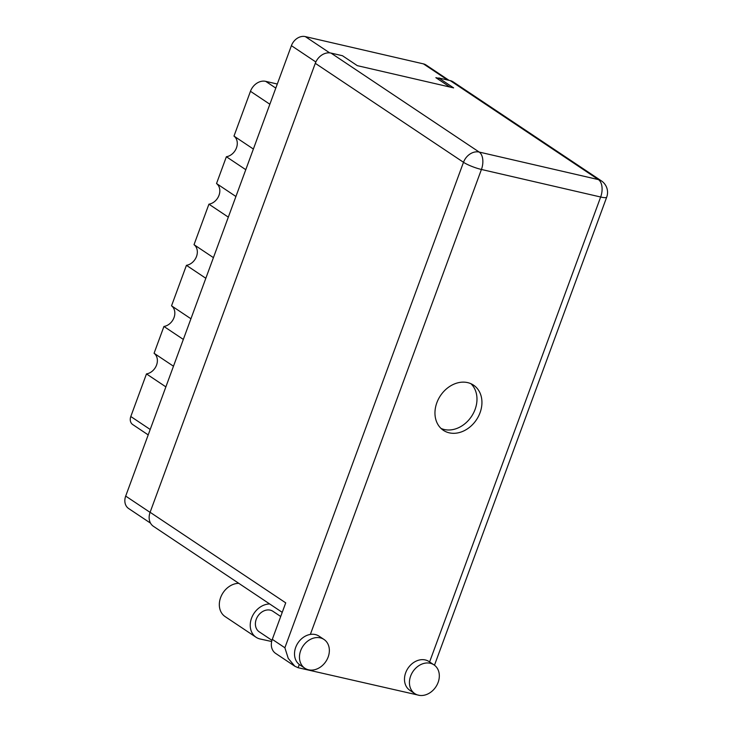 <?xml version="1.0" encoding="UTF-8"?>
<svg xmlns="http://www.w3.org/2000/svg" width="732" height="732" viewBox="0 0 732 732"><rect width="100%" height="100%" fill="white"/><g stroke="black" fill="none" stroke-linecap="round" stroke-linejoin="round"><path stroke-width="1.1" d="M173.475 366.22L154.077 353.272L163.931 326.463L183.329 339.419M190.933 318.768L171.535 305.82L186.431 265.323L205.829 278.279M213.424 257.637L194.026 244.68L208.922 204.182L228.32 217.139M235.914 196.496L216.526 183.54L226.38 156.74L245.778 169.687M253.382 149.044L233.984 136.088L250.463 91.299A13.432 10.715 -56.3 0 1 265.707 81.353L277.3 84.024M438.642 78.306L435.851 77.656L449.887 87.035M150.527 523.151L128.631 508.52A12.243 9.763 -56.3 0 1 125.694 496.086L291.409 45.668A12.243 9.763 -56.3 0 1 305.317 36.6L423.453 63.885A12.243 9.763 -56.3 0 1 426.088 65.02L449.036 80.346M148.203 434.9L132.702 424.542A7.896 6.304 -56.3 0 1 130.799 416.517L146.473 373.915L165.871 386.871M154.077 353.272A11.849 9.452 -56.3 0 1 156.556 365.048A11.849 9.452 -56.3 0 1 146.473 373.915M171.535 305.82A11.849 9.452 -56.3 0 1 174.015 317.597A11.849 9.452 -56.3 0 1 163.931 326.463M194.026 244.68A11.849 9.452 -56.3 0 1 196.515 256.456A11.849 9.452 -56.3 0 1 186.431 265.323M216.526 183.54A11.849 9.452 -56.3 0 1 219.005 195.316A11.849 9.452 -56.3 0 1 208.922 204.182M233.984 136.088A11.849 9.452 -56.3 0 1 236.463 147.864A11.849 9.452 -56.3 0 1 226.38 156.74M300.66 650.666A17.284 13.78 123.7 0 0 304.814 668.206A17.284 13.78 123.7 0 0 328.156 657.016A17.284 13.78 123.7 0 0 324.011 639.466A17.284 13.78 123.7 0 0 300.66 650.666M324.011 639.466L319.051 636.163A17.284 13.78 123.7 0 0 310.35 634.424A17.284 13.78 123.7 0 0 295.71 647.353A17.284 13.78 123.7 0 0 299.287 664.491A17.284 13.78 123.7 0 0 299.855 664.903L304.814 668.206M410.634 676.066A17.284 13.78 123.7 0 0 414.779 693.607A17.284 13.78 123.7 0 0 438.12 682.416A17.284 13.78 123.7 0 0 433.975 664.866A17.284 13.78 123.7 0 0 410.634 676.066M433.975 664.866L429.025 661.554A17.284 13.78 123.7 0 0 405.684 672.754A17.284 13.78 123.7 0 0 409.829 690.294L414.779 693.607M480.055 412.711A27.157 21.658 123.7 0 0 473.531 385.142A27.157 21.658 123.7 0 0 436.848 402.728A27.157 21.658 123.7 0 0 443.363 430.306A27.157 21.658 123.7 0 0 480.055 412.711M470.914 383.696A27.157 21.658 -56.3 0 1 475.095 409.398A27.157 21.658 -56.3 0 1 441.03 428.43M271.965 640.335L259.21 631.817A12.343 9.845 -56.3 0 1 256.246 619.281A12.343 9.845 -56.3 0 1 272.917 611.284L280.713 616.49M419.555 695.4L298.107 667.712L294.831 666.23L288.243 658.388L284.876 647.765L463.493 162.294L315.291 63.318L150.106 512.281L285.727 602.857L272.295 639.356L284.876 647.765M294.831 666.23L275.616 653.392A13.826 11.026 -56.3 0 1 272.295 639.356M315.291 63.318A13.826 11.026 -56.3 0 1 330.992 53.079L479.186 152.064L598.428 179.605L450.226 80.621L438.761 77.967L438.276 79.276M438.761 77.967L453.62 87.895L357.317 65.651L342.457 55.724L330.992 53.079M282.232 612.345L153.427 526.317A13.826 11.026 -56.3 0 1 150.106 512.281M450.226 80.621A13.826 11.026 -56.3 0 1 453.209 81.902L601.402 180.886A13.826 11.026 123.7 0 0 598.428 179.605A13.826 7.979 103 0 1 600.661 197.009L481.427 169.467L310.35 634.424M271.663 641.516L260.08 638.981A18.758 14.96 -56.3 0 1 256.035 637.243L225.127 616.6A18.758 14.96 -56.3 0 1 220.927 596.781A18.758 14.96 -56.3 0 1 238.769 583.322M256.035 637.243A18.758 14.96 -56.3 0 1 251.835 617.424A18.758 14.96 -56.3 0 1 269.678 603.964M269.861 104.246L250.463 91.299M447.6 80.008L423.453 63.885M305.317 36.6L329.675 52.869M315.849 61.982L291.409 45.668M125.694 496.086L150.069 512.373M130.799 416.517L150.197 429.474M265.707 81.353L275.799 88.096M299.287 664.491L298.107 667.712M429.602 661.948L600.661 197.009A13.826 2.406 -159.8 0 0 606.7 197.155A13.826 13.826 0 0 0 601.402 180.886M463.493 162.294A13.826 2.406 20.2 0 0 481.427 169.467A13.826 7.979 103 0 0 479.186 152.064A13.826 11.026 123.7 0 0 463.493 162.294M434.479 665.223L606.7 197.155"/></g></svg>
